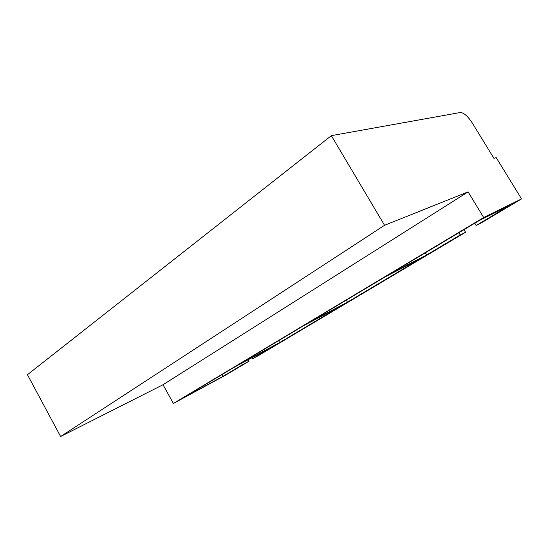 <?xml version="1.0" encoding="UTF-8"?>
<svg xmlns="http://www.w3.org/2000/svg" width="549" height="549" viewBox="0 0 549 549"><rect width="100%" height="100%" fill="white"/><g stroke="black" fill="none" stroke-linecap="round" stroke-linejoin="round"><path stroke-width="0.82" d="M384.554 225.289L60.603 436.524L27.45 374.713L331.349 135.651L384.554 225.289L468.098 191.862L483.676 217.514L521.55 198.91L496.214 157.625L493.97 158.373L472.215 122.901C467.741 116.12 463.788 112.655 460.35 112.504L331.349 135.651M60.603 436.524L163.019 384.732L468.098 191.862M163.019 384.732L173.374 403.453L483.676 217.514M347.469 302.163L420.575 258.593L385.281 276.792L309.169 322.373L347.469 302.163L346.295 300.145M279.695 342.555L342.281 305.258L303.803 325.591L239.433 364.138L279.695 342.555L278.618 340.675M425.372 252.78L426.669 254.962L460.254 234.945L465.566 232.254L258.936 355.306L252.279 358.895L275.221 345.225L234.862 366.876L181.692 398.718L222.99 376.353L242.287 364.852L241.436 363.349M221.995 374.583L222.99 376.353M426.669 254.962L391.67 272.963L479.229 220.526L509.582 205.546L476.196 225.447L474.816 223.168M173.374 403.453L225.845 375.015L248.978 361.242L242.287 364.852M521.55 198.91L481.356 222.846L476.196 225.447M460.254 234.945L458.902 232.701M252.279 358.895L251.689 357.852M248.978 361.242L248.141 359.753M465.566 232.254L463.994 229.654"/></g></svg>
